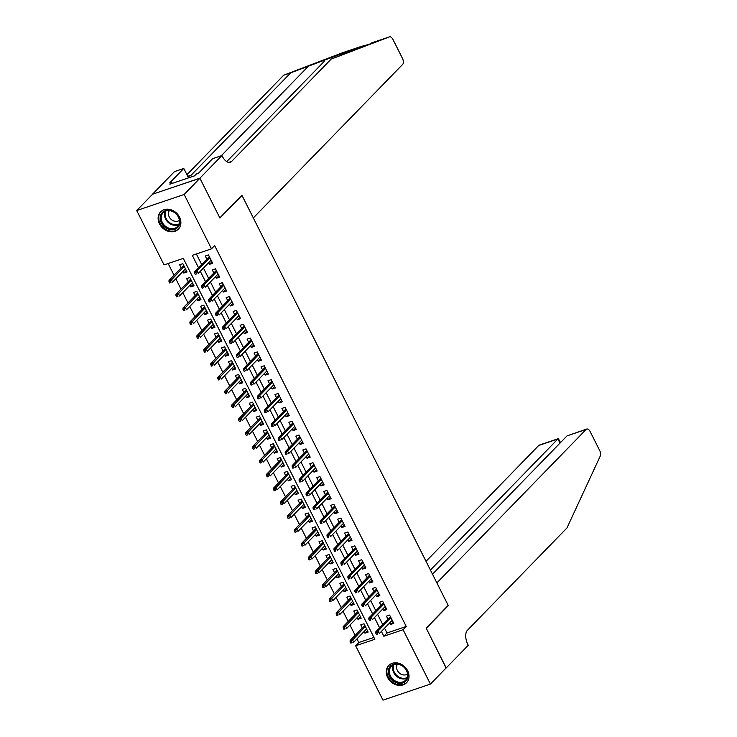 <?xml version="1.0" encoding="UTF-8"?>
<svg xmlns="http://www.w3.org/2000/svg" width="737" height="737" viewBox="0 0 737 737"><rect width="100%" height="100%" fill="white"/><g stroke="black" fill="none" stroke-linecap="round" stroke-linejoin="round"><path stroke-width="1.11" d="M179.506 217.111A12.4 10.198 44.2 0 1 178.391 229.143A12.4 10.198 44.2 0 1 159.505 223.891A12.4 10.198 44.2 0 1 160.62 211.86A12.4 10.198 44.2 0 1 179.506 217.111M407.644 670.725A12.4 10.198 44.2 0 1 406.529 682.757A12.4 10.198 44.2 0 1 387.644 677.496A12.4 10.198 44.2 0 1 388.758 665.465A12.4 10.198 44.2 0 1 407.644 670.725M199.884 178.197L219.847 217.885L241.893 195.213L253.316 217.931L402.632 64.432A4.772 2.497 71.3 0 0 402.439 58.334L392.932 39.42A4.772 2.497 71.3 0 0 389.505 36.85A4.772 2.497 71.3 0 0 389.458 36.868L331.153 59.126L231.602 161.458A11.129 5.832 -108.7 0 1 230.294 162.297A11.129 5.832 -108.7 0 1 222.316 156.29L221.938 155.535L199.884 178.197L152.439 194.264L199.92 178.271L219.948 218.088L242.003 195.425L448.197 605.399L426.143 628.071L446.171 667.888L430.426 684.083L382.982 700.15L355.639 645.787L374.866 639.274L183.301 258.383L164.065 264.896L136.723 210.533L184.167 194.467L211.51 248.83L192.274 255.343L198.52 267.743M356.948 638.887L358.79 642.544L355.639 645.787M168.147 263.514L174.043 275.223M175.821 278.77L181.007 289.079M182.785 292.617L187.972 302.925M189.759 306.472L194.936 316.781M196.724 320.319L201.91 330.627M203.688 334.165L208.875 344.474M210.653 348.021L215.84 358.329M217.618 361.867L222.804 372.176M224.582 375.723L229.769 386.031M231.556 389.569L236.734 399.878M238.521 403.425L243.707 413.733M245.485 417.271L250.672 427.58M252.45 431.127L257.637 441.435M259.415 444.973L264.601 455.282M266.379 458.829L271.566 469.137M273.353 472.675L278.531 482.984M280.318 486.531L285.505 496.839M287.283 500.377L292.469 510.686M294.247 514.223L299.434 524.532M301.212 528.079L306.399 538.388M308.177 541.925L313.363 552.234M315.15 555.781L320.328 566.09M322.115 569.627L327.302 579.936M329.08 583.483L334.266 593.792M336.044 597.329L341.231 607.638M343.009 611.185L348.196 621.494M349.974 625.031L355.16 635.34M152.476 194.338L136.723 210.533M208.645 262.713L209.474 264.362L212.68 263.284L208.497 254.965L205.291 256.052L206.857 259.166M215.609 276.559L216.438 278.218L219.644 277.13L215.462 268.821L212.256 269.908L213.822 273.022M222.574 290.415L223.403 292.064L226.609 290.977L222.436 282.667L219.23 283.754L220.796 286.868M229.539 304.261L230.368 305.919L233.574 304.832L229.4 296.523L226.195 297.61L227.761 300.724M236.503 318.108L237.342 319.766L240.548 318.679L236.365 310.369L233.159 311.456L234.725 314.57M243.468 331.963L244.306 333.621L247.512 332.534L243.33 324.225L240.124 325.312L241.69 328.416M250.442 345.81L251.271 347.468L254.477 346.381L250.294 338.071L247.088 339.158L248.655 342.272M257.406 359.665L258.236 361.323L261.442 360.236L257.259 351.927L254.053 353.014L255.619 356.118M264.371 373.512L265.2 375.17L268.406 374.083L264.233 365.773L261.027 366.86L262.593 369.974M271.336 387.367L272.165 389.025L275.371 387.938L271.198 379.629L267.992 380.707L269.558 383.82M278.3 401.214L279.139 402.872L282.345 401.785L278.162 393.475L274.956 394.562L276.522 397.676M285.265 415.069L286.103 416.718L289.309 415.64L285.127 407.331L281.921 408.409L283.487 411.522M292.239 428.916L293.068 430.574L296.274 429.487L292.092 421.177L288.886 422.264L290.452 425.378M299.204 442.771L300.033 444.42L303.239 443.342L299.056 435.023L295.85 436.111L297.416 439.224M306.168 456.618L306.997 458.276L310.203 457.189L306.03 448.879L302.824 449.966L304.381 453.08M313.133 470.473L313.962 472.122L317.168 471.035L312.995 462.725L309.789 463.813L311.355 466.926M320.098 484.32L320.936 485.978L324.142 484.891L319.959 476.581L316.753 477.668L318.32 480.782M327.062 498.175L327.901 499.824L331.106 498.737L326.924 490.427L323.718 491.515L325.284 494.628M334.036 512.022L334.865 513.68L338.071 512.593L333.889 504.283L330.683 505.37L332.249 508.475M341.001 525.868L341.83 527.526L345.036 526.439L340.853 518.129L337.647 519.216L339.213 522.33M347.965 539.724L348.794 541.382L352 540.295L347.827 531.985L344.621 533.072L346.178 536.177M354.93 553.57L355.759 555.228L358.965 554.141L354.792 545.831L351.586 546.918L353.152 550.032M361.895 567.426L362.733 569.084L365.939 567.997L361.756 559.687L358.55 560.765L360.117 563.879M368.859 581.272L369.698 582.93L372.904 581.843L368.721 573.533L365.515 574.62L367.081 577.734M375.824 595.128L376.662 596.777L379.868 595.699L375.686 587.389L372.48 588.467L374.046 591.581M382.798 608.974L383.627 610.632L386.833 609.545L382.65 601.235L379.444 602.322L381.011 605.436M367.422 630.623L364.944 633.166L364.115 631.508M364.944 633.166L368.15 632.079L363.977 623.769L360.771 624.856L362.337 627.97M360.457 616.777L357.979 619.32L357.15 617.661M357.979 619.32L361.185 618.232L357.012 609.923L353.806 611.01L355.372 614.114M353.493 602.921L351.015 605.464L350.186 603.806M351.015 605.464L354.221 604.377L350.038 596.067L346.832 597.154L348.398 600.268M346.519 589.075L344.05 591.618L343.221 589.959M344.05 591.618L347.256 590.53L343.073 582.221L339.868 583.308L341.434 586.412M339.554 575.219L337.085 577.762L336.247 576.113M337.085 577.762L340.291 576.675L336.109 568.365L332.903 569.452L334.469 572.566M332.59 561.373L330.121 563.916L329.282 562.257M330.121 563.916L333.327 562.828L329.144 554.519L325.938 555.606L327.504 558.72M325.625 547.517L323.147 550.06L322.318 548.411M323.147 550.06L326.353 548.973L322.18 540.663L318.974 541.75L320.54 544.864M318.66 533.671L316.182 536.214L315.353 534.555M316.182 536.214L319.388 535.126L315.215 526.817L312.009 527.904L313.575 531.018M311.696 519.815L309.218 522.358L308.388 520.709M309.218 522.358L312.424 521.28L308.241 512.961L305.035 514.048L306.601 517.162M304.722 505.969L302.253 508.512L301.424 506.853M302.253 508.512L305.459 507.424L301.276 499.115L298.07 500.202L299.637 503.316M297.757 492.113L295.288 494.656L294.45 493.007M295.288 494.656L298.494 493.578L294.312 485.268L291.106 486.346L292.672 489.46M290.793 478.267L288.324 480.81L287.485 479.151M288.324 480.81L291.53 479.723L287.347 471.413L284.141 472.5L285.707 475.614M283.828 464.421L281.35 466.963L280.521 465.305M281.35 466.963L284.556 465.876L280.382 457.566L277.176 458.644L278.743 461.758M276.863 450.565L274.385 453.108L273.556 451.449M274.385 453.108L277.591 452.021L273.418 443.711L270.212 444.798L271.778 447.912M269.899 436.719L267.42 439.261L266.591 437.603M267.42 439.261L270.626 438.174L266.444 429.864L263.238 430.952L264.804 434.056M262.925 422.863L260.456 425.406L259.627 423.747M260.456 425.406L263.662 424.319L259.479 416.009L256.273 417.096L257.839 420.21M255.96 409.017L253.491 411.559L252.653 409.901M253.491 411.559L256.697 410.472L252.515 402.162L249.309 403.25L250.875 406.354M248.995 395.161L246.527 397.704L245.688 396.045M246.527 397.704L249.732 396.617L245.55 388.307L242.344 389.394L243.91 392.508M242.031 381.315L239.553 383.857L238.724 382.199M239.553 383.857L242.759 382.77L238.585 374.46L235.379 375.548L236.945 378.661M235.066 367.459L232.588 370.002L231.759 368.353M232.588 370.002L235.794 368.915L231.621 360.605L228.415 361.692L229.981 364.806M228.101 353.613L225.623 356.155L224.794 354.497M225.623 356.155L228.829 355.068L224.647 346.758L221.441 347.846L223.007 350.959M221.128 339.757L218.659 342.3L217.83 340.651M218.659 342.3L221.865 341.222L217.682 332.903L214.476 333.99L216.042 337.104M214.163 325.911L211.694 328.453L210.856 326.795M211.694 328.453L214.9 327.366L210.718 319.057L207.512 320.144L209.078 323.257M207.198 312.055L204.729 314.598L203.891 312.949M204.729 314.598L207.935 313.52L203.753 305.21L200.547 306.288L202.113 309.402M200.234 298.209L197.765 300.751L196.926 299.093M197.765 300.751L200.961 299.664L196.788 291.355L193.582 292.442L195.148 295.555M193.269 284.362L190.791 286.896L189.962 285.247M190.791 286.896L193.997 285.818L189.824 277.508L186.618 278.586L188.184 281.7M358.79 642.544L373.935 637.413M182.997 271.391L183.826 273.049L187.032 271.962L182.85 263.653L179.644 264.74L181.21 267.853M384.567 628.164L386.999 632.991L406.234 626.478L214.66 245.587L211.51 248.83M196.364 253.961L201.662 264.509M203.449 268.047L208.635 278.356M210.413 281.903L215.6 292.211M217.378 295.749L222.565 306.058M224.343 309.604L229.529 319.913M231.307 323.451L236.494 333.76M238.281 337.297L243.459 347.606M245.246 351.153L250.433 361.462M252.211 364.999L257.397 375.308M259.175 378.855L264.362 389.164M266.14 392.701L271.327 403.01M273.105 406.557L278.291 416.866M280.078 420.403L285.256 430.712M287.043 434.259L292.23 444.568M294.008 448.105L299.194 458.414M300.972 461.961L306.159 472.27M307.937 475.807L313.124 486.116M314.902 489.663L320.088 499.972M321.876 503.509L327.053 513.818M328.84 517.356L334.027 527.664M335.805 531.211L340.991 541.52M342.769 545.058L347.956 555.366M349.734 558.913L354.921 569.222M356.699 572.76L361.885 583.068M363.673 586.615L368.85 596.924M370.637 600.462L375.824 610.77M377.602 614.317L382.789 624.626M389.762 622.829L390.592 624.479L393.798 623.401L389.615 615.091L386.418 616.169L387.975 619.283M242.003 195.425L241.543 195.581M199.92 178.271L184.167 194.467M406.234 626.478L403.084 629.72L430.426 684.083M381.416 631.406L383.848 636.234L403.084 629.72M200.298 271.29L205.485 281.598M207.263 285.136L212.449 295.445M214.227 298.992L219.414 309.3M221.192 312.838L226.379 323.147M228.166 326.694L233.343 337.002M235.131 340.54L240.317 350.849M242.095 354.386L247.282 364.695M249.06 368.242L254.247 378.551M256.025 382.088L261.211 392.397M262.989 395.944L268.176 406.253M269.963 409.79L275.141 420.099M276.928 423.646L282.105 433.955M283.892 437.492L289.079 447.801M290.857 451.348L296.044 461.657M297.822 465.194L303.008 475.503M304.786 479.05L309.973 489.359M311.76 492.896L316.938 503.205M318.725 506.752L323.902 517.061M325.69 520.598L330.876 530.907M332.654 534.445L337.841 544.754M339.619 548.3L344.805 558.609M346.583 562.147L351.77 572.456M353.548 576.002L358.735 586.311M360.522 589.849L365.699 600.158M367.487 603.704L372.673 614.013M374.451 617.551L379.638 627.86M386.999 632.991L383.848 636.234M393.07 621.936L390.592 624.479M186.304 270.507L183.826 273.049M386.105 608.089L383.627 610.632M379.131 594.243L376.662 596.777M372.167 580.388L369.698 582.93M365.202 566.541L362.733 569.084M358.237 552.686L355.759 555.228M351.273 538.839L348.794 541.382M344.308 524.984L341.83 527.526M337.334 511.137L334.865 513.68M330.369 497.282L327.901 499.824M323.405 483.435L320.936 485.978M316.44 469.58L313.962 472.122M309.476 455.733L306.997 458.276M302.511 441.878L300.033 444.42M295.537 428.031L293.068 430.574M288.572 414.176L286.103 416.718M281.608 400.329L279.139 402.872M274.643 386.483L272.165 389.025M267.678 372.627L265.2 375.17M260.714 358.781L258.236 361.323M253.74 344.925L251.271 347.468M246.775 331.079L244.306 333.621M239.811 317.223L237.342 319.766M232.846 303.377L230.368 305.919M225.881 289.521L223.403 292.064M218.917 275.675L216.438 278.218M211.943 261.819L209.474 264.362M390.453 616.74L375.787 631.821L378.099 631.038L390.978 617.79M377.04 632.604L375.759 633.037L376.46 634.428L377.74 633.995L377.04 632.604L378.099 631.038L379.352 633.525L392.231 620.287M377.74 633.995L376.46 634.428M375.787 631.821L375.759 633.037M350.112 641.724L350.812 643.106L352.093 642.673L351.402 641.291L350.112 641.724L350.139 640.499L352.452 639.716L353.705 642.213L366.584 628.965M352.093 642.673L350.812 643.106M351.402 641.291L365.331 626.478M350.139 640.499L364.806 625.427M403.296 666.377A10.733 8.826 44.2 0 1 406.548 680.223A10.733 8.826 44.2 0 1 393.005 680.804A10.733 8.826 44.2 0 1 389.744 666.957A10.733 8.826 44.2 0 1 403.296 666.377M393.696 679.947A9.931 8.171 -135.8 0 0 405.58 680.196A9.931 8.171 -135.8 0 0 403.231 666.589A9.931 8.171 -135.8 0 0 391.347 666.34A9.931 8.171 -135.8 0 0 393.696 679.947M397.483 664.23A7.075 5.822 -135.8 0 0 399.675 673.296A7.075 5.822 -135.8 0 0 407.524 674.005M389.726 664.617A12.317 10.134 -135.8 0 0 389.32 665.004A12.317 10.134 -135.8 0 0 392.241 681.872A12.317 10.134 -135.8 0 0 406.981 682.186A12.317 10.134 -135.8 0 0 407.358 681.771M175.148 212.772A10.733 8.826 44.2 0 1 178.409 226.618A10.733 8.826 44.2 0 1 164.858 227.199A10.733 8.826 44.2 0 1 161.606 213.352A10.733 8.826 44.2 0 1 175.148 212.772M165.558 226.342A9.931 8.171 -135.8 0 0 177.442 226.591A9.931 8.171 -135.8 0 0 175.084 212.984A9.931 8.171 -135.8 0 0 163.199 212.735A9.931 8.171 -135.8 0 0 165.558 226.342M169.344 210.625A7.075 5.822 -135.8 0 0 171.528 219.69A7.075 5.822 -135.8 0 0 179.386 220.391M161.578 211.003A12.317 10.134 -135.8 0 0 161.173 211.39A12.317 10.134 -135.8 0 0 164.102 228.267A12.317 10.134 -135.8 0 0 178.833 228.571A12.317 10.134 -135.8 0 0 179.211 228.157M446.06 668.017L426.253 628.283L448.299 605.611L436.875 582.893L586.191 429.395L567.029 435.88L432.499 574.187M567.029 435.88L586.753 429.035A4.772 2.497 71.3 0 1 590.171 431.606L599.688 450.51A4.772 2.497 71.3 0 1 600.277 456.019L566.956 527.968L467.415 630.301A11.129 5.832 71.3 0 0 467.875 644.534L468.262 645.29L446.207 667.962M430.417 570.042L557.918 438.966L538.747 445.461A4.772 2.497 -108.7 0 1 539.309 445.102L558.351 438.653L557.918 438.966L560 443.103M426.032 561.336L538.747 445.461M586.753 429.035A4.772 2.497 71.3 0 0 586.191 429.395M560.553 442.541L558.351 438.653M367.247 44.828L360.78 46.578L290.728 72.806L191.178 175.148A11.129 5.832 -108.7 0 1 189.879 175.986A11.129 5.832 -108.7 0 1 187.548 175.922M331.153 59.126L369.219 43.999M370.812 43.243L389.458 36.868M290.728 72.806L283.708 75.183L186.922 174.687M226.729 161.624L324.133 61.503M360.78 46.578L342.014 52.935L283.708 75.183M221.938 155.535L212.643 158.676L198.529 173.186L196.475 173.886L194.586 175.83L169.842 184.204L171.73 182.26L169.676 182.96L183.789 168.451L174.494 171.601L152.439 194.264M188.534 177.875L183.789 168.451M172.283 183.375L171.73 182.26M383.489 602.894L368.822 617.965L371.126 617.182L384.014 603.944M370.075 618.758L368.795 619.191L369.495 620.572L370.775 620.139L370.075 618.758L371.126 617.182L372.388 619.679L385.267 606.431M370.775 620.139L369.495 620.572M368.822 617.965L368.795 619.191M376.524 589.038L361.858 604.119L364.161 603.336L377.049 590.088M363.111 604.902L361.83 605.335L362.521 606.726L363.811 606.293L363.111 604.902L364.161 603.336L365.414 605.823L378.302 592.585M363.811 606.293L362.521 606.726M361.858 604.119L361.83 605.335M369.55 575.192L354.893 590.263L357.196 589.48L370.085 576.242M356.146 591.056L354.865 591.489L355.556 592.87L356.837 592.437L356.146 591.056L357.196 589.48L358.449 591.977L371.337 578.729M356.837 592.437L355.556 592.87M354.893 590.263L354.865 591.489M362.586 561.336L347.919 576.417L350.232 575.634L363.12 562.386M349.181 577.2L347.892 577.633L348.592 579.024L349.872 578.591L349.181 577.2L350.232 575.634L351.485 578.13L364.373 564.883M349.872 578.591L348.592 579.024M347.919 576.417L347.892 577.633M343.147 627.878L343.847 629.26L345.128 628.827L344.428 627.436L343.147 627.878L343.175 626.653L345.487 625.87L346.74 628.366L359.619 615.119M345.128 628.827L343.847 629.26M344.428 627.436L358.366 612.622M343.175 626.653L357.841 611.572M336.183 614.022L336.883 615.404L338.163 614.971L337.463 613.589L336.183 614.022L336.21 612.797L338.523 612.023L339.775 614.511L352.655 601.263M338.163 614.971L336.883 615.404M337.463 613.589L351.402 598.776M336.21 612.797L350.876 597.725M329.218 600.176L329.909 601.558L331.199 601.125L330.498 599.734L329.218 600.176L329.246 598.951L331.549 598.168L332.802 600.664L345.69 587.417M331.199 601.125L329.909 601.558M330.498 599.734L344.437 584.92M329.246 598.951L343.912 583.879M322.253 586.32L322.944 587.702L324.225 587.269L323.534 585.887L322.253 586.32L322.281 585.095L324.584 584.321L325.837 586.809L338.725 573.57M324.225 587.269L322.944 587.702M323.534 585.887L337.472 571.074M322.281 585.095L336.938 570.023M355.621 547.49L340.955 562.561L343.267 561.778L356.146 548.54M342.208 563.354L340.927 563.787L341.627 565.168L342.908 564.735L342.208 563.354L343.267 561.778L344.52 564.275L357.399 551.027M342.908 564.735L341.627 565.168M340.955 562.561L340.927 563.787M315.289 572.474L315.98 573.856L317.26 573.423L316.569 572.041L315.289 572.474L315.307 571.249L317.619 570.466L318.872 572.962L331.761 559.715M317.26 573.423L315.98 573.856M316.569 572.041L330.508 557.218M315.307 571.249L329.973 556.177M348.656 533.634L333.99 548.715L336.302 547.932L349.181 534.684M335.243 549.498L333.962 549.94L334.662 551.322L335.943 550.889L335.243 549.498L336.302 547.932L337.555 550.428L350.434 537.181M335.943 550.889L334.662 551.322M333.99 548.715L333.962 549.94M308.315 558.618L309.015 560.009L310.295 559.567L309.604 558.185L308.315 558.618L308.342 557.402L310.655 556.619L311.908 559.107L324.796 545.868M310.295 559.567L309.015 560.009M309.604 558.185L323.534 543.372M308.342 557.402L323.009 542.321M341.692 519.788L327.025 534.859L329.328 534.085L342.217 520.838M328.278 535.652L326.998 536.085L327.698 537.466L328.978 537.033L328.278 535.652L329.328 534.085L330.591 536.573L343.47 523.325M328.978 537.033L327.698 537.466M327.025 534.859L326.998 536.085M301.35 544.772L302.05 546.154L303.331 545.721L302.631 544.339L301.35 544.772L301.378 543.547L303.69 542.764L304.943 545.26L317.822 532.013M303.331 545.721L302.05 546.154M302.631 544.339L316.569 529.525M301.378 543.547L316.044 528.475M334.727 505.941L320.061 521.013L322.364 520.23L335.252 506.982M321.314 521.796L320.033 522.238L320.724 523.62L322.014 523.187L321.314 521.796L322.364 520.23L323.617 522.726L336.505 509.479M322.014 523.187L320.724 523.62M320.061 521.013L320.033 522.238M294.385 530.916L295.086 532.307L296.366 531.874L295.666 530.483L294.385 530.916L294.413 529.7L296.725 528.917L297.978 531.405L310.857 518.166M296.366 531.874L295.086 532.307M295.666 530.483L309.604 515.67M294.413 529.7L309.079 514.619M327.753 492.086L313.096 507.157L315.399 506.383L328.287 493.136M314.349 507.95L313.068 508.383L313.759 509.764L315.04 509.331L314.349 507.95L315.399 506.383L316.652 508.871L329.54 495.632M315.04 509.331L313.759 509.764M313.096 507.157L313.068 508.383M287.421 517.07L288.112 518.452L289.401 518.019L288.701 516.637L287.421 517.07L287.448 515.845L289.752 515.062L291.004 517.558L303.893 504.311M289.401 518.019L288.112 518.452M288.701 516.637L302.64 501.823M287.448 515.845L302.115 500.773M320.788 478.239L306.122 493.311L308.435 492.528L321.323 479.28M307.384 494.103L306.095 494.536L306.795 495.918L308.075 495.485L307.384 494.103L308.435 492.528L309.687 495.024L322.576 481.777M308.075 495.485L306.795 495.918M306.122 493.311L306.095 494.536M280.456 503.214L281.147 504.605L282.437 504.172L281.737 502.781L280.456 503.214L280.484 501.998L282.787 501.215L284.04 503.703L296.928 490.464M282.437 504.172L281.147 504.605M281.737 502.781L295.675 487.968M280.484 501.998L295.141 486.917M313.824 464.384L299.158 479.465L301.47 478.682L314.349 465.434M300.42 480.248L299.13 480.681L299.83 482.072L301.111 481.629L300.42 480.248L301.47 478.682L302.723 481.169L315.602 467.931M301.111 481.629L299.83 482.072M299.158 479.465L299.13 480.681M273.491 489.368L274.182 490.75L275.463 490.317L274.772 488.935L273.491 489.368L273.519 488.143L275.822 487.36L277.075 489.856L289.963 476.609M275.463 490.317L274.182 490.75M274.772 488.935L288.711 474.121M273.519 488.143L288.176 473.071M306.859 450.537L292.193 465.609L294.505 464.826L307.384 451.588M293.446 466.401L292.165 466.834L292.865 468.216L294.146 467.783L293.446 466.401L294.505 464.826L295.758 467.322L308.637 454.075M294.146 467.783L292.865 468.216M292.193 465.609L292.165 466.834M266.518 475.512L267.218 476.903L268.498 476.471L267.807 475.079L266.518 475.512L266.545 474.296L268.858 473.513L270.111 476.01L282.999 462.762M268.498 476.471L267.218 476.903M267.807 475.079L281.737 460.266M266.545 474.296L281.212 459.215M299.895 436.682L285.228 451.763L287.541 450.98L300.42 437.732M286.481 452.546L285.201 452.979L285.901 454.37L287.181 453.937L286.481 452.546L287.541 450.98L288.793 453.467L301.673 440.229M287.181 453.937L285.901 454.37M285.228 451.763L285.201 452.979M259.553 461.666L260.253 463.048L261.534 462.615L260.834 461.233L259.553 461.666L259.581 460.441L261.893 459.658L263.146 462.154L276.025 448.907M261.534 462.615L260.253 463.048M260.834 461.233L274.772 446.419M259.581 460.441L274.247 445.369M292.93 422.835L278.264 437.907L280.567 437.124L293.455 423.886M279.516 438.699L278.236 439.132L278.927 440.514L280.217 440.081L279.516 438.699L280.567 437.124L281.82 439.62L294.708 426.373M280.217 440.081L278.927 440.514M278.264 437.907L278.236 439.132M252.588 447.82L253.288 449.202L254.569 448.769L253.869 447.377L252.588 447.82L252.616 446.594L254.928 445.811L256.181 448.308L269.06 435.06M254.569 448.769L253.288 449.202M253.869 447.377L267.807 432.564M252.616 446.594L267.282 431.513M285.956 408.98L271.299 424.061L273.602 423.278L286.49 410.03M272.552 424.844L271.271 425.277L271.962 426.668L273.243 426.235L272.552 424.844L273.602 423.278L274.855 425.765L287.743 412.527M273.243 426.235L271.962 426.668M271.299 424.061L271.271 425.277M245.624 433.964L246.315 435.346L247.604 434.913L246.904 433.531L245.624 433.964L245.651 432.739L247.954 431.965L249.217 434.452L262.096 421.205M247.604 434.913L246.315 435.346M246.904 433.531L260.843 418.717M245.651 432.739L260.318 417.667M278.991 395.133L264.325 410.205L266.637 409.422L279.526 396.184M265.587 410.997L264.297 411.43L264.998 412.812L266.278 412.379L265.587 410.997L266.637 409.422L267.89 411.919L280.779 398.671M266.278 412.379L264.998 412.812M264.325 410.205L264.297 411.43M238.659 420.118L239.35 421.5L240.64 421.067L239.94 419.675L238.659 420.118L238.687 418.892L240.99 418.109L242.243 420.606L255.131 407.358M240.64 421.067L239.35 421.5M239.94 419.675L253.878 404.862M238.687 418.892L253.344 403.812M272.027 381.278L257.36 396.359L259.673 395.576L272.552 382.328M258.623 397.142L257.333 397.575L258.033 398.966L259.313 398.533L258.623 397.142L259.673 395.576L260.926 398.072L273.805 384.825M259.313 398.533L258.033 398.966M257.36 396.359L257.333 397.575M231.694 406.262L232.385 407.644L233.666 407.211L232.975 405.829L231.694 406.262L231.722 405.037L234.025 404.263L235.278 406.75L248.166 393.512M233.666 407.211L232.385 407.644M232.975 405.829L246.913 391.015M231.722 405.037L246.379 389.965M265.062 367.431L250.396 382.503L252.708 381.72L265.587 368.482M251.649 383.295L250.368 383.728L251.068 385.11L252.349 384.677L251.649 383.295L252.708 381.72L253.961 384.217L266.84 370.969M252.349 384.677L251.068 385.11M250.396 382.503L250.368 383.728M224.721 392.416L225.421 393.798L226.701 393.365L226.01 391.983L224.721 392.416L224.748 391.19L227.06 390.407L228.313 392.904L241.202 379.656M226.701 393.365L225.421 393.798M226.01 391.983L239.94 377.16M224.748 391.19L239.414 376.119M258.097 353.576L243.431 368.657L245.743 367.874L258.623 354.626M244.684 369.44L243.403 369.882L244.104 371.264L245.384 370.831L244.684 369.44L245.743 367.874L246.996 370.37L259.875 357.123M245.384 370.831L244.104 371.264M243.431 368.657L243.403 369.882M217.756 378.56L218.456 379.951L219.737 379.509L219.036 378.127L217.756 378.56L217.784 377.344L220.096 376.561L221.349 379.048L234.228 365.81M219.737 379.509L218.456 379.951M219.036 378.127L232.975 363.313M217.784 377.344L232.45 362.263M251.133 339.729L236.466 354.801L238.77 354.027L251.658 340.78M237.719 355.593L236.439 356.026L237.13 357.408L238.42 356.975L237.719 355.593L238.77 354.027L240.022 356.515L252.911 343.267M238.42 356.975L237.13 357.408M236.466 354.801L236.439 356.026M210.791 364.714L211.491 366.096L212.772 365.663L212.072 364.281L210.791 364.714L210.819 363.488L213.131 362.705L214.384 365.202L227.263 351.954M212.772 365.663L211.491 366.096M212.072 364.281L226.01 349.458M210.819 363.488L225.485 348.417M244.159 325.874L229.502 340.955L231.805 340.172L244.693 326.924M230.755 341.738L229.474 342.18L230.165 343.562L231.446 343.129L230.755 341.738L231.805 340.172L233.058 342.668L245.946 329.421M231.446 343.129L230.165 343.562M229.502 340.955L229.474 342.18M203.827 350.858L204.527 352.249L205.807 351.807L205.107 350.425L203.827 350.858L203.854 349.642L206.157 348.859L207.419 351.346L220.299 338.108M205.807 351.807L204.527 352.249M205.107 350.425L219.046 335.611M203.854 349.642L218.52 334.561M237.194 312.027L222.528 327.099L224.84 326.325L237.729 313.078M223.79 327.891L222.51 328.324L223.2 329.706L224.481 329.273L223.79 327.891L224.84 326.325L226.093 328.813L238.981 315.574M224.481 329.273L223.2 329.706M222.528 327.099L222.51 328.324M196.862 337.012L197.553 338.394L198.843 337.961L198.142 336.579L196.862 337.012L196.89 335.786L199.193 335.003L200.446 337.5L213.334 324.252M198.843 337.961L197.553 338.394M198.142 336.579L212.081 321.765M196.89 335.786L211.556 320.715M230.23 298.181L215.563 313.253L217.876 312.47L230.755 299.222M216.825 314.045L215.536 314.478L216.236 315.86L217.516 315.427L216.825 314.045L217.876 312.47L219.129 314.966L232.017 301.719M217.516 315.427L216.236 315.86M215.563 313.253L215.536 314.478M189.897 323.156L190.588 324.547L191.869 324.114L191.178 322.723L189.897 323.156L189.925 321.94L192.228 321.157L193.481 323.644L206.369 310.406M191.869 324.114L190.588 324.547M191.178 322.723L205.116 307.909M189.925 321.94L204.582 306.859M223.265 284.325L208.599 299.406L210.911 298.623L223.79 285.376M209.852 300.189L208.571 300.622L209.271 302.013L210.552 301.571L209.852 300.189L210.911 298.623L212.164 301.111L225.043 287.872M210.552 301.571L209.271 302.013M208.599 299.406L208.571 300.622M182.923 309.31L183.624 310.692L184.904 310.259L184.213 308.877L182.923 309.31L182.951 308.084L185.263 307.301L186.516 309.798L199.405 296.55M184.904 310.259L183.624 310.692M184.213 308.877L198.142 294.063M182.951 308.084L197.617 293.013M216.3 270.479L201.634 285.551L203.946 284.768L216.825 271.52M202.887 286.343L201.606 286.776L202.306 288.158L203.587 287.725L202.887 286.343L203.946 284.768L205.199 287.264L218.078 274.017M203.587 287.725L202.306 288.158M201.634 285.551L201.606 286.776M175.959 295.454L176.659 296.845L177.939 296.412L177.239 295.021L175.959 295.454L175.986 294.238L178.299 293.455L179.552 295.952L192.431 282.704M177.939 296.412L176.659 296.845M177.239 295.021L191.178 280.207M175.986 294.238L190.653 279.157M209.336 256.623L194.669 271.704L196.972 270.921L209.861 257.674M195.922 272.487L194.642 272.92L195.333 274.311L196.622 273.869L195.922 272.487L196.972 270.921L198.225 273.409L211.114 260.17M196.622 273.869L195.333 274.311M194.669 271.704L194.642 272.92M168.994 281.608L169.694 282.99L170.975 282.557L170.275 281.175L168.994 281.608L169.022 280.382L171.334 279.599L172.587 282.096L185.466 268.848M170.975 282.557L169.694 282.99M170.275 281.175L184.213 266.361M169.022 280.382L183.688 265.311M406.925 678.215A9.931 8.171 44.2 0 1 396.985 676.575A9.931 8.171 44.2 0 1 393.282 664.949M393.927 664.673A9.609 7.904 -135.8 0 0 397.455 676.032A9.609 7.904 -135.8 0 0 407.174 677.57M178.778 224.61A9.931 8.171 44.2 0 1 168.837 222.961A9.931 8.171 44.2 0 1 165.143 211.335M165.788 211.068A9.609 7.904 -135.8 0 0 169.307 222.427A9.609 7.904 -135.8 0 0 179.036 223.956M308.61 65.989L221.284 155.756M191.178 175.148L188.322 176.115M228.746 162.426L231.602 161.458M389.505 36.85L370.683 43.225M360.89 46.542L342.06 52.917"/></g></svg>

